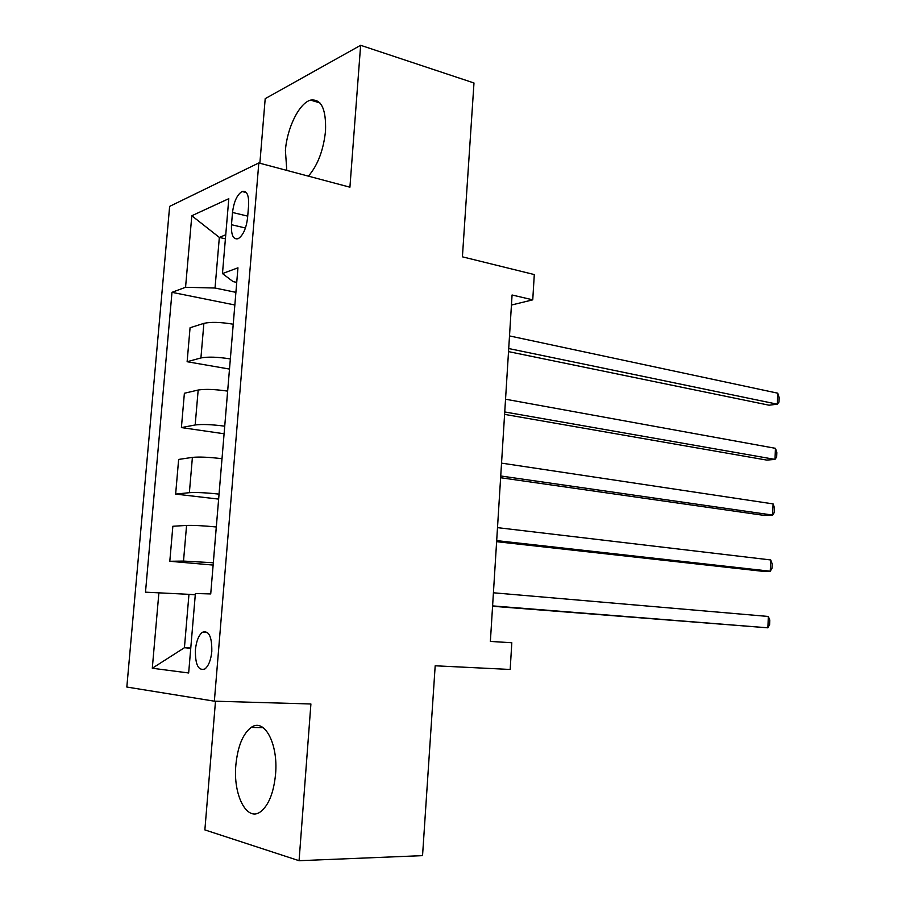 <?xml version="1.0" encoding="UTF-8"?>
<svg xmlns="http://www.w3.org/2000/svg" width="906" height="906" viewBox="0 0 906 906"><rect width="100%" height="100%" fill="white"/><g stroke="black" fill="none" stroke-linecap="round" stroke-linejoin="round"><path stroke-width="1.36" d="M275.56 774.211C278.391 743.486 264.212 717.643 251.2 727.416C242.865 733.792 237.757 746.284 235.877 764.879C232.921 794.755 246.783 822.354 260.679 811.663C268.765 805.151 273.725 792.671 275.56 774.211M308.402 176.149C317.768 165.277 323.476 150.226 325.526 130.996C326.251 108.98 321.279 98.686 310.588 100.113C299.274 102.99 286.964 128.086 285.413 150.509L286.794 170.407M211.811 651.437C211.993 636.544 208.844 630.157 202.366 632.297C198.652 635.321 196.33 641.165 195.402 649.806C195.175 664.721 198.346 671.097 204.937 668.945C208.607 665.899 210.905 660.066 211.811 651.437M215.492 701.21L204.869 829.907L299.071 860.7L422.547 855.638L435.186 665.785L510.18 669.466L511.811 642.762L490.373 641.391M169.637 206.387L126.829 687.042L214.36 701.176L258.81 162.955L169.637 206.387M258.81 162.955L349.92 187.191L360.633 45.3L265.198 98.663L259.863 163.239M360.633 45.3L473.985 82.978L462.411 256.828L534.291 274.563L532.751 299.841L512.071 294.994L490.373 641.425L511.811 642.762M232.514 212.468L231.483 224.711C231.064 235.198 233.306 239.852 238.21 238.674C243.102 235.458 246.228 228.505 247.576 217.836L248.618 205.345C248.991 195.017 246.806 190.407 242.038 191.506C237.055 194.733 233.873 201.71 232.514 212.468L247.723 216.138M225.753 234.756L219.343 237.429L215.028 288.029L185.56 287.281L171.981 292.332L145.492 592.173L188.969 594.336L184.428 647.711L190.747 648.334M185.56 287.281L191.812 215.741L228.799 198.686L222.468 273.567L233.057 281.596L236.738 282.378M158.912 592.535L152.299 668.243L188.663 672.977L195.39 593.521L210.724 593.928L237.95 267.814L222.468 273.567M299.071 860.7L310.905 703.985L214.36 701.176M511.448 305.05L532.751 299.841M225.413 238.822L219.343 237.429L191.812 215.741M190.77 648.039L184.428 647.711L152.299 668.243M235.9 292.344L215.028 288.029M230.351 358.935L233.216 324.223C220.577 322.083 210.804 321.8 203.884 323.363L190.067 327.745L187.123 361.732L229.501 369.07M224.733 426.182L227.633 391.12C214.903 389.274 205.084 388.912 198.176 390.033L184.382 393.261L181.404 427.587L224.099 433.77M222.015 458.708L221.993 458.708C209.173 457.156 199.309 456.715 192.4 457.383L178.641 459.433L175.639 494.098L218.64 499.104M219.059 494.121L219.037 494.121C206.16 492.717 196.274 492.241 189.377 492.683L175.639 494.098M169.807 561.278L183.51 561.074L213.306 562.751L216.285 526.975C203.374 525.718 193.465 525.208 186.568 525.423L172.853 526.261L169.807 561.278L213.137 565.072M195.277 594.8L188.969 594.336M171.981 292.332L234.847 304.994M230.317 358.923C217.633 356.941 207.836 356.613 200.917 357.949L187.123 361.732M224.711 426.182C211.925 424.484 202.083 424.087 195.175 424.971L181.404 427.587M508.526 351.619L769.081 405.209L777.314 404.189L508.719 348.538M777.778 393.193L779.171 397.655L778.99 402.038L777.314 404.189L777.778 393.193L509.512 335.922M504.597 414.382L766.736 460.089L774.981 459.399L504.744 411.958M775.457 448.323L776.861 452.592L776.668 457.009L774.981 459.399L775.457 448.323L505.548 399.218M500.633 477.734L764.358 515.435L772.625 515.084L500.735 475.978M773.101 503.906L774.528 507.972L774.336 512.422L772.625 515.084L773.101 503.906L501.539 463.125M496.624 541.686L761.969 571.222L770.259 571.222L496.692 540.622M770.734 559.953L772.172 563.826L771.98 568.311L770.259 571.222L770.734 559.953L497.507 527.643M492.581 606.261L767.869 627.824L492.604 605.888M768.345 616.465L769.794 620.134L769.602 624.653L767.869 627.824L768.345 616.465L493.419 592.784M219.037 494.121L221.993 458.708M200.917 357.949L203.884 323.363M195.175 424.971L198.176 390.033M189.377 492.683L192.4 457.383M183.51 561.074L186.568 525.423M245.447 228.006L231.483 224.711M263.148 727.631L251.2 727.416M319.931 102.922L310.588 100.113M207.633 632.603L202.366 632.297M246.341 192.593L242.038 191.506"/></g></svg>
